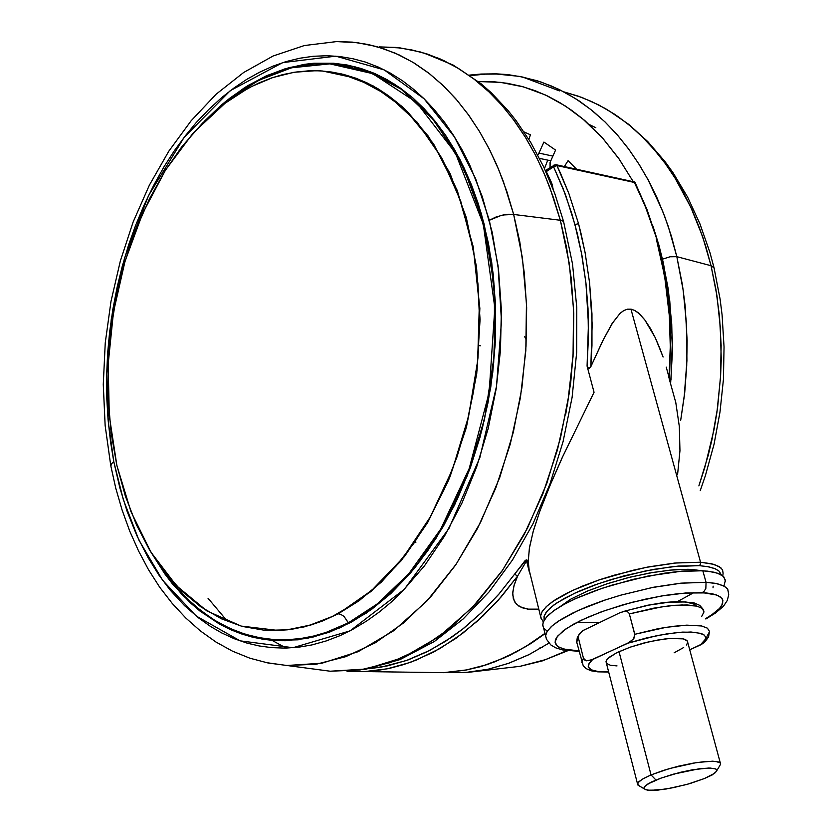 <?xml version="1.0" encoding="UTF-8"?>
<svg xmlns="http://www.w3.org/2000/svg" width="832" height="832" viewBox="0 0 832 832"><rect width="100%" height="100%" fill="white"/><g stroke="black" fill="none" stroke-linecap="round" stroke-linejoin="round"><path stroke-width="1.25" d="M552.344 186.67L552.614 187.866M545.636 171.142L546.707 169.749L545.99 171.933L551.554 182.77L553.02 188.906L552.386 185.172L551.782 185.713L552.386 185.172L551.845 183.487L551.481 182.603L550.878 183.435L551.481 182.603L546.322 171.548L546.395 170.082L547.456 169.655M700.544 562.245L711.703 563.742L719.222 566.602L722.301 569.556L723.143 573.102L722.623 570.159L720.782 567.757L714.199 564.408L700.544 562.245L700.45 564.283L699.275 565.687L707.876 566.654L715.291 568.766L719.306 571.303L721.23 574.829L719.274 571.262L714.823 568.558L708.292 566.727L699.275 565.687L700.45 564.283L700.544 562.245L674.794 563.046L648.45 566.925L632.674 570.305L598.551 580.122L582.078 586.279L567.466 592.883L555.641 599.508L547.206 605.758L542.287 611.312L540.623 615.961L541.497 619.393L540.862 617.989L540.623 615.961L542.11 611.593L546.177 606.715L552.729 601.453L572.634 590.398L599.664 579.738L614.879 574.974L646.412 567.32L676.166 562.91L700.544 562.245L630.947 309.161L634.681 310.419L631.207 309.202L627.276 309.234L630.947 309.161L700.544 562.245M638.3 312.853L634.681 310.419L639.662 314.049L644.81 319.883L638.3 312.853M650.364 328.38L644.81 319.883L655.2 337.626L650.364 328.38M659.391 347.214L655.2 337.626L663.062 357.063L659.391 347.214M666.255 367.099L668.99 377.302L666.255 367.099M553.592 166.847L565.417 194.553L574.954 224.494L578.521 223.694L568.88 193.534L556.941 165.62L553.592 166.847L556.878 165.506L555.682 164.684L556.878 165.506L560.581 173.347L568.88 193.534L578.521 223.694L585.125 252.626L589.607 282.776L591.916 313.841L591.989 345.467L590.793 366.683L603.387 339.539L612.508 322.982L620.09 313.373L623.449 310.783L627.276 309.234L623.865 310.544L620.173 313.29L612.186 323.492L602.815 340.694L590.793 366.683L592.186 324.334L589.607 282.776L585.125 252.626L580.944 233.178L578.521 223.694L574.954 224.494L581.485 253.146L585.926 283.015L588.484 324.178L587.111 366.111L588.827 368.555L590.793 366.683L588.827 368.555L587.111 366.111L594.079 392.298L562.734 456.539L550.326 484.682L539.552 511.982L533.562 530.244L529.578 547.019L528.195 560.934L529.391 572.094L528.195 561.766L529.35 548.361L533.135 531.731L539.552 511.982L549.65 486.304L561.943 458.276L594.079 392.298L587.111 366.111L588.474 337.241L587.985 308.61L585.926 283.015L581.942 255.59L577.366 233.896L571.823 213.564L563.066 188.417L553.592 166.847L553.966 165.048L553.592 166.847L546.322 171.548L553.592 166.847M634.473 182.135L646.495 209.29L656.854 239.086L644.914 205.275L634.026 181.553L635.128 182.666L556.941 165.62L634.473 182.135M701.158 570.679L691.486 569.421L674.097 569.733L653.099 572.364L630.323 577.106L607.724 583.544L587.298 591.126L570.773 599.175L559.478 607.006L570.565 599.29L587.226 591.157L606.268 584.033L627.879 577.71L649.324 573.019L669.968 570.086L687.617 569.275L691.486 569.421L691.818 570.638L691.486 569.421L701.158 570.679M470.278 75.577L485.274 74.121L496.548 74.006L519.022 76.315L537.337 80.808L551.689 86.091L565.729 92.872L579.374 101.14L592.54 110.895L605.145 122.086L617.105 134.68L628.358 148.626L638.82 163.873L648.419 180.346L657.082 197.954L664.758 216.622L671.372 236.236L676.884 256.703L683.218 290.264L686.598 325.125L686.93 360.766L684.216 396.625L680.711 420.389L684.694 392.413L686.733 365.747L687.118 340.61L685.131 305.999L682.438 285.033L676.884 256.703L670.041 256.776L662.522 259.189L668.273 289.453L671.757 324.064L672.318 352.893L670.634 384.051M464.256 672.672L488.051 669.292L508.612 663.364L529.017 654.628L548.964 643.157L528.996 654.638L508.633 663.354L488.093 669.282L464.256 672.672M272.002 640.338L286.291 648.076M563.826 222.487L572.478 263.962L576.805 307.58L576.68 352.404L572.083 397.426L563.108 441.646L549.962 484.068L532.969 523.786L512.533 559.957L489.122 591.874L463.268 618.946L434.366 641.462L400.119 659.516L365.071 669.448L330.242 671.206L360.1 670.01L390.333 662.542L420.316 648.742L449.374 628.69L476.819 602.659L501.977 571.064L524.181 534.518L542.838 493.802L557.45 449.852L567.601 403.728L573.019 356.533L573.581 309.462L569.296 263.661L560.331 220.23L562.609 220.865L563.805 222.248L562.609 220.865L560.331 220.23L566.582 247.624L571.251 278.699L573.726 313.56L573.279 352.113L569.13 393.931L560.487 438.194L546.707 483.6L527.384 528.33L502.528 570.253L472.701 607.058L438.974 636.678L402.854 657.571L366.059 669.032L330.242 671.206L311.272 668.71M226.907 620.62L208.021 598.26M443.674 672.662L468 672.381L519.948 666.318L545.366 659.703L566.946 650.624L545.334 659.714L520.021 666.307L542.214 660.91L567.726 650.718M698.922 485.919L708.219 455.343L711.963 439.65L717.579 407.732L720.637 375.44L721.198 359.299L720.356 327.257L716.945 295.922L711.027 265.689L715.915 289.484L719.441 316.025L721.146 345.374L720.522 377.447L716.986 411.954L713.939 429.978L704.964 467.085L698.922 485.919M513.666 214.406L522.371 257.774L526.469 303.524L525.814 350.553L520.385 397.706L510.318 443.82L495.882 487.76L477.474 528.476L455.593 565.032L430.841 596.658L403.842 622.742L375.284 642.834L345.831 656.687L316.139 664.217L286.842 665.496L266.729 662.73L286.842 665.496L321.984 663.239L358.124 651.706L393.619 630.739L426.785 601.068L456.144 564.231L480.626 522.288L499.689 477.547L513.323 432.162L521.903 387.92L526.074 346.133L526.604 307.611L524.254 272.792L519.74 241.758L513.666 214.406L503.162 215.01L495.643 217.152L489.31 220.272L498.025 265.824L501.467 321.391L496.517 386.381L479.814 457.61L448.999 528.424L404.394 589.295L350.095 630.822L292.999 647.722L240.115 640.879L196.113 615.971L162.604 580.299L138.913 540.124L123.302 499.762L113.807 461.687L111.457 463.694L110.833 466.003L111.259 463.975L113.807 461.687L119.891 488.041L127.202 511.566L136.729 535.392L147.971 557.565L159.026 575.245L170.269 590.169L184.579 605.717L198.921 618.207L210.6 626.454L221.551 632.809L234.146 638.633L247.146 643.105L259.158 645.944L271.419 647.629L285.262 648.097L299.281 647.078L311.99 644.873L326.144 640.973L340.278 635.534L352.893 629.346L366.725 621.026L378.955 612.258L390.915 602.316L402.532 591.219L424.538 565.718L444.506 536.162L461.999 503.048L476.653 466.97L488.124 428.615L496.153 388.762L500.427 350.459L501.353 309.972L498.586 270.358L492.211 232.419L482.404 196.872L469.414 164.362L461.822 149.438L453.544 135.46L444.652 122.512L434.086 109.366L424.029 98.706L413.504 89.18L402.563 80.829L389.979 72.935L378.331 67.101L365.113 62.036L353.018 58.75L339.414 56.503L327.09 55.744L313.373 56.274L299.686 58.23L286.104 61.558L272.678 66.248L259.47 72.238L246.542 79.487L233.948 87.932L221.728 97.542L208.78 109.356L196.404 122.408L185.702 135.283L174.564 150.478L164.154 166.65L153.67 185.328L144.134 204.953L135.595 225.41L128.69 244.806L122.179 266.521L117.177 286.863L112.798 309.41L109.564 332.186L107.619 353.174L106.631 376.085L106.756 396.978L108.035 419.546L110.51 441.75L113.807 461.687L108.222 421.606L106.673 373.984L111.29 318.989L124.509 258.274L148.481 195.634L184.174 137.259L230.235 90.698L282.693 62.618L335.826 56.16L384.166 69.857L424.102 98.779L454.397 136.812L475.634 178.589L489.31 220.272L501.238 215.426L508.747 214.282L513.666 214.406L503.36 181.522L496.652 164.819L488.779 148.158L479.648 131.726L469.186 115.773L457.319 100.537L444.007 86.351L429.239 73.507L413.057 62.379L395.522 53.3L376.782 46.613L357.001 42.63L336.409 41.6L352.394 42.13L368.274 44.533L383.968 48.828L399.35 55.037L414.326 63.149L428.782 73.154L442.624 85.03L455.738 98.717L468.021 114.15L479.378 131.279L489.705 149.978L498.919 170.154L506.927 191.682L513.666 214.406L560.331 220.23L553.415 197.465L545.199 175.906L535.766 155.688L525.2 136.937L513.583 119.777L501.03 104.291L487.635 90.563L473.502 78.655L458.744 68.609L443.466 60.455L427.773 54.205L411.778 49.868L395.595 47.424L379.309 46.862L400.286 47.934L420.451 51.969L439.566 58.708L457.444 67.829L473.97 79.009L489.039 91.884L502.642 106.132L514.769 121.399L525.481 137.394L534.82 153.858L542.88 170.55L549.744 187.283L560.331 220.23L513.666 214.406M546.426 639.101L545.563 635.752L547.092 631.488L551.19 626.704L557.794 621.525L577.793 610.626L604.937 600.049L620.204 595.306L651.841 587.631L681.658 583.128L706.056 582.317L680.274 583.274L653.879 587.236L621.098 595.046L603.824 600.423L587.278 606.549L572.603 613.08L560.726 619.622L552.23 625.768L547.269 631.207L545.563 635.752L546.426 639.101M725.462 581.443L723.861 576.888L720.044 574.194L714.043 572.208L702.884 570.762L678.496 571.49L664.071 573.269L632.913 579.415L601.9 588.359L574.818 598.978L563.794 604.51L554.882 609.97L548.298 615.191L544.222 620.038L542.724 624.364L543.556 627.692L542.745 625.342L543.15 622.253L546.51 617.022L553.384 611.021L564.356 604.198L577.574 597.73L594.922 590.793L611.707 585.208L647.889 576.098L681.845 571.189L695.521 570.575L707.793 571.168L717.33 573.113L723.133 576.17L725.442 580.247L724.11 585.354M714.158 268.445L713.398 266.812L711.027 265.689L714.116 267.935L720.106 299.062L722.103 314.808L724.1 346.913L723.414 379.465L720.034 412.017L714.022 444.153L705.442 475.436L700.232 490.62M578.458 650.884L563.077 648.95L557.471 646.308L555.069 642.127L557.492 636.22L566.062 628.763L580.954 620.381L600.808 612.071L623.054 604.802L644.883 599.238L664.29 595.504L680.295 593.414L702.25 592.644L704.08 591.313L705.806 588.474L706.056 582.317L705.806 588.474L704.08 591.313L702.25 592.644L716.477 594.963L720.73 597.21L722.769 599.966L722.592 603.855L719.503 608.494L713.877 613.371L705.765 618.561L711.568 614.994L719.576 608.41L721.791 605.509L722.946 600.642L722.134 598.707L718.37 595.754L712.65 593.892L705.848 592.894L685.506 592.966L661.346 595.993L631.842 602.389L604.926 610.584L587.808 617.261L573.633 624.146L563.15 630.864L556.65 637.385L555.339 640.058L555.142 642.772L556.171 645.029L558.366 646.942L566.623 649.792L578.458 650.884L576.659 651.31L578.458 650.884M576.233 651.3L574.392 650.718M343.689 64.958L355.254 66.83L343.699 64.958M204.734 120.89L221.218 105.165L229.809 98.124L247.572 85.821L266.011 75.993L284.95 68.817L304.231 64.407L313.945 63.274L333.372 63.232L347.194 65.042L360.87 68.411L374.306 73.362L387.431 79.872L400.161 87.942L412.422 97.552L424.112 108.67L435.178 121.243L445.515 135.242L455.073 150.582L463.757 167.19L471.526 184.974L478.306 203.84L484.037 223.662L491.712 262.361L495.456 303.098L495.134 344.978L490.734 387.057L482.362 428.366L470.205 467.979L454.584 504.993L435.885 538.647L414.565 568.225L391.154 593.195L366.184 613.132L340.215 627.765L313.81 636.948L287.477 640.671L275.662 640.588L264.025 639.413L252.585 637.166L241.384 633.87L230.474 629.564L219.877 624.27L199.774 610.844L190.33 602.794L172.765 584.22L164.694 573.768L150.093 550.784L164.684 573.758L181.875 594.506L199.919 610.958L219.534 624.073L240.469 633.558L262.496 639.174L273.156 640.432L285.314 640.744L307.247 638.383L329.326 632.226L351.239 622.263L371.363 609.502L390.811 593.518L410.498 573.071L427.7 550.919L443.414 526.136L457.423 499.013L470.236 467.906L480.054 437.091L488.01 402.948L492.731 372.414L495.414 339.446L495.591 306.675L493.272 274.56L488.519 243.537L481.416 214.022L472.087 186.378L459.857 159.359L445.515 135.231L430.362 115.492L412.641 97.739L394.826 84.323L374.806 73.57L354.037 66.529L332.821 63.19L310.076 63.638L288.787 67.704L266.562 75.743L245.024 87.402L225.618 101.462L204.734 120.89M298.22 639.798L281.466 640.276M639.434 786.022L637.468 784.212L638.862 781.706L643.51 778.492L651.082 774.904L642.21 779.241L637.832 782.933L637.884 785.117L644.363 788.913L644.072 787.55L645.372 785.824L650.874 782.34L660.452 778.284L673.306 774.176L699.67 768.695L710.122 768.019L715.842 769.007L716.799 770.016L716.487 771.441L712.046 774.966L704.371 778.586L689.718 783.609L673.161 787.706L658.091 790.057L647.618 790.15L644.363 788.913M720.304 762.954L687.367 640.952L683.259 638.841L669.781 638.446L657.342 640.078L643.708 643.063L630.448 647.046L617.375 652.392L609.565 657.051L606.767 659.849L606.029 661.69L637.478 783.827M159.297 564.824L175.978 587.07L194.012 605.259L212.857 619.382L222.435 624.967L241.623 633.35L251.129 636.22L269.797 639.61L292.635 639.902L306.831 638.019L320.289 634.795L332.998 630.438L348.733 623.241L331.354 631.072L309.504 637.489L292.084 639.943L270.306 639.662M231.702 97.448L217.162 109.595M348.733 623.241L348.275 622.835L326.071 632.403L313.976 635.96L301.236 638.466L287.903 639.735L274.019 639.579L259.678 637.78L244.993 634.15L230.1 628.482L215.176 620.61L200.418 610.386L186.046 597.73L172.297 582.587L159.432 565.001L172.297 582.587L186.046 597.73L200.418 610.386L215.176 620.61L230.1 628.482L244.993 634.15L259.678 637.78L274.019 639.579L287.903 639.735L301.236 638.466L313.976 635.96L326.071 632.403L348.275 622.835L344.053 616.45L340.725 614.338L338.177 613.787L359.06 600.777L381.399 582.088L404.57 556.442L427.523 522.683L448.677 480.085L465.962 428.844L477.058 370.542L479.887 308.35L473.242 246.719L457.267 190.486L433.503 143.707L404.466 108.67L372.913 85.758L341.245 73.819L372.861 85.727L402.282 106.642L428.376 136.188L450.06 173.597L466.378 217.714L476.549 266.999L480.054 319.634L476.684 373.558L466.534 426.629L450.039 476.757L427.918 521.997L401.138 560.716L370.812 591.604L338.177 613.787L340.725 614.338L344.053 616.45L348.733 623.241L371.28 609.232L395.45 588.817L420.482 560.508L445.089 522.954L467.324 475.457L484.682 418.486L494.447 354.318L494.406 287.102L483.569 222.342L462.738 165.485L434.252 120.526L401.274 89.18L366.902 70.918L333.57 63.794L315.838 63.71L299.104 65.905L283.462 69.919L262.101 78.53L249.257 85.519L231.702 97.5L252.481 83.554L274.019 73.216L296.14 66.487L318.583 63.554L333.57 63.794L368.285 71.427L401.211 89.138L431.038 116.698L456.466 153.452L476.289 198.245L489.528 249.454L495.456 305.063L493.719 362.752L484.318 420.046L467.698 474.469L444.642 523.744L416.239 565.906L383.791 599.414L348.733 623.241M217.339 109.45L231.702 97.5L258.773 80.33L291.512 67.829L329.888 63.908L372.601 73.632L416.322 102.242L455.458 152.953L483.33 224.078L494.874 307.83L489.07 392.756L469.227 468.458L440.794 529.09L408.98 573.56L377.458 603.803L348.275 622.835L377.458 603.803L408.98 573.56L440.794 529.09L469.227 468.458L489.07 392.756L494.874 307.83L483.33 224.078L455.458 152.953L416.322 102.242L372.601 73.632L329.888 63.908L291.512 67.829L258.773 80.33L231.702 97.5L231.722 98.446L231.702 97.5L217.339 109.45M266.614 630.354L287.019 629.866L304.096 626.881L321.194 621.525L338.177 613.787L320.736 621.504L307.913 625.747L295.09 628.659L278.096 630.458L241.145 626.132L206.866 610.865L176.478 585.749L150.914 552.136L130.905 511.534L116.938 465.566L109.325 415.896L108.181 364.187L113.485 312.114L125.05 261.342L142.542 213.481L165.506 170.165L193.284 132.933L225.077 103.272L202.602 123.011L181.938 146.609L165.121 170.768L149.438 198.827L135.408 230.734L124.613 262.818L116.054 297.929L110.906 330.273L108.16 364.707L108.233 398.965L111.124 432.588L116.834 465.088L125.31 495.976L136.479 524.774L149.448 549.702L164.601 571.948L181.792 591.115L200.803 606.85L221.426 618.821L242.112 626.402L263.744 630.157L275.465 630.531L287.321 629.772L309.91 625.175L332.457 616.429L354.619 603.554L376.012 586.654L396.282 565.906L413.982 543.109L429.114 519.116L444.257 489.216L456.986 456.924L466.534 424.84L473.554 391.602L477.932 357.739L479.606 321.682L478.015 284.107L473.398 249.85L465.858 217.37L454.875 185.536L441.917 158.361L426.712 134.41L408.491 112.923L398.684 103.761L388.471 95.69L377.905 88.733L367.047 82.909L355.94 78.208L343.356 74.318L331.885 72.03L320.31 70.855L308.693 70.803L295.786 72.03L282.932 74.589L271.471 78L258.898 82.982L247.78 88.514L225.077 103.272L238.222 94.141L251.763 86.414L272.636 77.605L293.977 72.311L315.505 70.699L322.67 71.001L356.283 78.333L388.149 95.462L416.998 122.148L441.584 157.758L460.762 201.157L473.564 250.786L479.315 304.689L477.662 360.63L468.624 416.198L452.608 469.019L430.373 516.89L402.958 557.877L371.613 590.522L338.177 613.787L322.816 620.89L310.398 625.186L292.666 629.138L278.096 630.458M704.371 778.586L686.837 784.43L666.557 788.934L650.593 790.39L645.83 789.745L644.02 788.299L644.717 786.49L647.899 783.983L661.201 778.014L679.9 772.45L692.806 769.735L708.666 768.019L714.948 768.643L716.466 769.475L716.83 770.609L714.657 773.261L704.371 778.586M716.81 770.744L720.637 764.202L720.231 762.882L715.52 761.342L706.118 761.415L693.202 763.1L678.444 766.21L663.759 770.318L651.082 774.904L669.406 768.612L696.717 762.528L712.691 761.176L718.858 762.039L720.314 762.986L720.637 764.213M370.666 71.854L354.349 67.111L370.666 71.854M231.982 97.24L245.648 87.745L259.73 79.716L281.455 70.564L296.223 66.498L311.137 64.106L333.57 63.794M709.436 631.426L707.45 628.17L701.73 626.018L686.858 625.165L673.587 626.257L658.549 628.628L634.764 634.254L633.984 638.238L630.126 641.971L592.571 659.599L589.243 663.042L588.286 667.025L591.469 669.916L598.166 671.497L608.629 671.798L598.26 671.507L593.185 670.53L589.805 668.97L588.234 666.858L588.557 664.248L592.571 659.599L586.56 660.806L584.615 659.963L583.492 658.195L581.755 662.324M703.986 612.05L702.374 608.504L696.894 606.102L682.126 604.947L668.762 605.925L653.546 608.244L629.429 613.922L660.806 607.006L675.043 605.311L687.107 604.958L696.259 605.946L701.99 608.202L703.466 609.762L703.997 611.894L701.553 616.647M576.69 642.387L578.937 634.67L582.743 630.666L620.277 612.591L624.749 611.291L627.588 611.728L629.242 613.392L634.764 634.254L666.12 627.307L686.691 625.175L701.584 625.986L707.356 628.108L709.426 631.332M704.891 641.878L708.542 637.021L709.415 631.894L706.94 636.386L706.243 640.13L702.634 643.698L704.798 641.971M581.766 662.48L583.492 658.195L585.936 660.66L590.346 660.452L628.066 643.084L657.301 635.544L675.771 632.694L690.976 631.987L701.262 633.474L704.205 634.993L705.578 636.958L705.359 639.319L700.294 644.966L702.634 643.698L689.738 649.74L700.294 644.966L703.737 641.836L705.526 638.851L705.442 636.553L703.456 634.462L695.479 632.289L682.448 632.133L666.817 633.859L646.859 637.822L628.066 643.084L633.381 639.122L634.858 634.712L629.242 613.392L627.588 611.728L624.905 611.281L620.298 612.581L582.421 630.885L578.614 635.398L578.396 638.165L576.722 641.711L577.273 644.249M686.431 645.05L687.762 642.564L686.92 640.442L684.05 639.038L679.619 638.321L666.068 638.799L648.814 641.815L630.115 647.161L616.606 652.766L607.818 658.58L606.174 661.003L606.403 663.135M606.58 663.374L610.49 665.278L617.001 665.933M674.128 652.829L683.665 647.514M282.298 640.775L277.41 640.453M589.16 124.498L595.774 127.764M415.927 542.298L415.178 542.069M695.115 604.406L685.89 602.004L669.219 602.212L649.21 605.124L628.43 610.126M542.578 647.161L539.854 647.889M728.603 592.758L727.345 588.661L723.393 585.728L715.478 583.346L706.056 582.317L717.226 583.7L724.724 586.446L727.792 589.295L728.697 594.755L727.314 600.517L723.414 606.268L715.447 613.122L705.89 618.998M564.086 91.988L581.901 97.479L598.738 104.957L614.494 114.192L629.065 124.935L642.408 136.926L654.514 149.916L665.361 163.665L675.012 177.944L690.903 207.376L702.697 236.933L711.027 265.689L705.734 246.314L699.4 227.708L692.089 209.976L683.842 193.201L674.71 177.466L664.768 162.843L654.066 149.406L642.689 137.197L630.698 126.277L618.155 116.688L605.155 108.441L591.76 101.577L578.053 96.086L564.086 91.988M546.426 630.479L544.336 628.742M345.176 64.678L344.074 65.021M478.265 81.494L492.97 81.671L507.364 83.294L521.352 86.31L534.851 90.615L547.778 96.127L560.082 102.742L571.719 110.334L582.639 118.778L602.316 137.79L619.05 158.86L632.975 181.168L618.8 158.496L602.545 138.05L584.761 120.578L565.698 106.226L545.615 95.108L523.37 86.861L500.583 82.347L478.265 81.494M670.998 379.829L672.318 340.028L669.781 300.914L663.447 263.255L658.913 245.201L652.891 226.013L662.522 259.189L670.041 256.776L676.884 256.703L668.252 226.47L662.594 210.995L648.18 179.899L639.278 164.59L629.138 149.677L617.718 135.377L604.989 121.94L590.949 109.616L575.619 98.696L559.073 89.44L541.393 82.139L522.735 77.033L559.426 90.938M573.425 349.908L570.773 382.158L565.791 414.17M524.108 131.986L530.39 134.753L528.892 139.464L530.39 134.753L524.108 131.986M537.774 155.054L538.97 153.098L537.774 155.054M543.93 142.095L555.578 150.103L550.17 162.219L550.046 167.596L550.087 162.5L555.578 150.103L543.93 142.095L538.97 153.098L543.93 142.095M568.027 160.649L576.43 169.114L568.027 160.649L564.439 166.546L568.027 160.649M524.701 336.69L525.626 338.874M693.836 592.561L677.81 601.453M597.948 622.409L576.586 622.565M554.715 164.954L546.707 169.749M544.128 620.194L544.034 616.314L546.021 612.446L550.16 608.005L556.982 602.836L574.673 593.185L597.979 583.835L624.052 575.869L653.442 569.39L678.288 566.114L699.275 565.687L672.776 566.634L645.393 570.908L611.707 579.374L594.36 585.125L578.219 591.583L564.47 598.333L554.008 604.916L547.258 610.906L544.118 616.044L544.128 620.194M632.247 181.48L556.057 164.767M668.99 377.302L670.29 346.476L669.354 315.962L666.214 286.083L660.92 257.182L656.219 238.607L664.685 276.328L669.354 315.962L670.29 346.476L669.302 378.643M538.918 609.159L527.55 609.118L519.22 606.382L514.478 601.734L512.616 594.37L513.833 586.061L517.629 576.056L514.55 574.163L526.23 559.811L527.301 560.612L528.247 563.857L527.842 562.214L527.103 562.931L526.521 560.851L517.629 576.056L514.259 584.626L512.678 592.446L513.302 599.03L516.35 604.146L521.789 607.63L529.412 609.326L538.918 609.149M545.033 633.63L531.076 643.448L509.579 655.554L487.656 664.477L465.556 670.176L443.529 672.672L465.504 670.166L480.23 666.702L494.915 661.794L516.724 651.747L530.993 643.271L544.97 633.391L525.429 646.766L504.462 657.821L482.29 666.099L466.991 669.874L443.529 672.672L347.048 671.362L364.156 671.632L377.395 670.467L390.489 668.138L403.364 664.695L415.958 660.234L440.086 648.471L462.519 633.506L482.986 616.013L501.363 596.658L517.629 576.056L498.368 600.09L477.703 620.911L455.957 638.321L433.42 652.153L410.415 662.334L387.223 668.824L364.156 671.632L347.058 671.362M677.55 474.729L680.004 450.684L679.37 426.546L675.771 402.563L669.105 378.529M669.417 379.205L670.852 337.917L669.24 307.216L665.392 277.264L661.596 257.889L656.854 239.086M529.922 573.57L530.712 576.285M527.842 562.214L526.843 559.967L525.304 560.383L514.55 574.163L517.629 576.056L526.531 560.841L527.696 565.282M527.509 564.533L529.225 571.397M514.55 574.163L499.075 593.882L481.645 612.466L462.301 629.387L451.932 637.031L429.926 650.354L406.442 660.525L381.846 666.994L369.273 668.689L387.774 665.818L407.971 659.984L426.868 651.903L445.474 641.347L463.622 628.337L481.146 612.955L498.878 594.11L514.55 574.163M668.782 376.438L668.72 377.198M656.812 238.919L647.109 209.726L635.128 182.666M722.8 575.89L723.143 573.102M713.159 586.092L713.045 587.829M330.242 671.206L268.081 663.01L249.912 658.174L232.482 651.113L215.904 641.961L200.283 630.854L185.692 617.947L172.172 603.366L159.775 587.246L148.543 569.722L138.497 550.919L129.678 530.972L122.096 510.016L115.783 488.166L110.739 465.566L105.123 425.578L103.303 384.457L105.258 342.878L110.958 301.496L120.286 260.998L133.141 222.019L149.365 185.234L168.761 151.258L191.1 120.723L216.154 94.255L243.63 72.467L273.177 56.004L304.335 45.51L336.409 41.6M579.082 651.331L562.442 649.875L555.641 647.785L550.815 644.914L546.52 639.33L542.724 624.364M337.126 64.106L333.372 63.232M291.169 640.266L276.817 640.141L255.382 637.26L234.759 630.77L215.176 620.87L205.847 614.702L188.24 600.08L172.151 582.618L157.726 562.588M231.785 97.282L215.072 111.374M608.691 672.027L597.823 671.882L591.136 670.758L586.186 668.637L583.242 665.808L576.69 641.961L577.262 637.52L579.842 633.277M622.461 611.749L647.4 605.322L663.51 602.618L677.768 601.453L693.763 602.742L699.826 605.384L703.258 609.44M480.334 345.8L479.284 345.654M608.327 110.302L628.784 124.394L647.816 141.617L665.205 161.814L673.202 172.952L687.679 197.194L699.972 223.787L709.904 252.45L713.929 267.446M563.649 221.822L554.694 193.419L543.691 166.93L530.795 142.615L516.162 120.713L508.248 110.718L491.348 92.778L480.813 83.533L453.18 65.052L423.769 52.926M469.622 75.13L481.01 73.996L496.226 73.788L507.634 74.61L522.735 77.033M550.732 160.805L539.51 158.402M635.014 182.437L633.61 181.303M543.296 621.878L540.873 617.708L528.59 567.809M711.027 265.689L676.884 256.703L711.027 265.689M706.056 582.317L702.884 570.762L706.056 582.317M651.082 774.904L619.05 651.591L651.082 774.904L655.97 780.031L651.082 774.904M583.492 658.195L578.396 638.165L583.492 658.195M552.864 156.104L538.97 153.098L552.864 156.104M547.726 160.16L544.482 168.615L547.726 160.16M529.391 572.073L527.103 562.931L529.391 572.073"/></g></svg>
